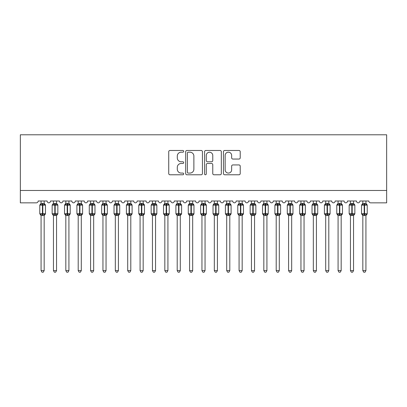 <?xml version="1.0" encoding="UTF-8"?>
<svg xmlns="http://www.w3.org/2000/svg" width="407" height="407" viewBox="0 0 407 407"><rect width="100%" height="100%" fill="white"/><g stroke="black" fill="none" stroke-linecap="round" stroke-linejoin="round"><path stroke-width="0.61" d="M183.699 151.333A0.85 0.85 0 0 0 182.85 150.483L169.943 150.483A1.216 1.216 0 0 0 168.732 151.699L168.732 173.565A1.216 1.216 0 0 0 169.943 174.776L182.85 174.776A0.85 0.85 0 0 0 183.699 173.926A0.85 0.85 0 0 0 182.85 173.077L181.181 173.077A3.887 3.887 0 0 1 177.294 169.19L177.294 167.369A3.887 3.887 0 0 1 181.181 163.482L182.85 163.482A0.85 0.85 0 0 0 183.699 162.632A0.85 0.85 0 0 0 182.85 161.782L181.181 161.782A3.887 3.887 0 0 1 177.294 157.896L177.294 156.074A3.887 3.887 0 0 1 181.181 152.187L182.85 152.187A0.85 0.85 0 0 0 183.699 151.333M239.001 159.051A1.216 1.216 0 0 0 240.216 157.835L240.216 151.699A1.216 1.216 0 0 0 239.001 150.483L224.664 150.483A1.216 1.216 0 0 0 223.453 151.699L223.453 173.565A1.216 1.216 0 0 0 224.664 174.776L239.001 174.776A1.216 1.216 0 0 0 240.216 173.565L240.216 166.153A1.216 1.216 0 0 0 239.001 164.942L232.865 164.942A1.216 1.216 0 0 0 231.649 166.153L231.649 169.831A3.251 3.251 0 0 1 228.403 173.077A3.251 3.251 0 0 1 225.152 169.831L225.152 155.433A3.251 3.251 0 0 1 228.403 152.187A3.251 3.251 0 0 1 231.649 155.433L231.649 157.835A1.216 1.216 0 0 0 232.865 159.051L239.001 159.051M386.65 190.476L386.65 134.788L20.35 134.788L20.35 202.849L36.315 202.849A1.857 1.857 0 0 0 38.172 200.992L47.08 200.992A1.857 1.857 0 0 0 48.815 202.844A1.857 1.857 0 0 0 50.544 200.992L59.453 200.992A1.857 1.857 0 0 0 61.187 202.844A1.857 1.857 0 0 0 62.922 200.992L71.83 200.992A1.857 1.857 0 0 0 73.56 202.844A1.857 1.857 0 0 0 75.295 200.992L84.203 200.992A1.857 1.857 0 0 0 85.938 202.844A1.857 1.857 0 0 0 87.668 200.992L96.581 200.992A1.857 1.857 0 0 0 98.311 202.844A1.857 1.857 0 0 0 100.046 200.992L108.954 200.992A1.857 1.857 0 0 0 110.689 202.844A1.857 1.857 0 0 0 112.418 200.992L121.332 200.992A1.857 1.857 0 0 0 123.062 202.844A1.857 1.857 0 0 0 124.796 200.992L133.705 200.992A1.857 1.857 0 0 0 135.439 202.844A1.857 1.857 0 0 0 137.169 200.992L146.082 200.992A1.857 1.857 0 0 0 147.812 202.844A1.857 1.857 0 0 0 149.547 200.992L158.455 200.992A1.857 1.857 0 0 0 160.185 202.844A1.857 1.857 0 0 0 161.92 200.992L170.828 200.992A1.857 1.857 0 0 0 172.563 202.844A1.857 1.857 0 0 0 174.293 200.992L183.206 200.992A1.857 1.857 0 0 0 184.936 202.844A1.857 1.857 0 0 0 186.671 200.992L195.579 200.992A1.857 1.857 0 0 0 197.314 202.844A1.857 1.857 0 0 0 199.043 200.992L207.957 200.992A1.857 1.857 0 0 0 209.686 202.844A1.857 1.857 0 0 0 211.421 200.992L220.329 200.992A1.857 1.857 0 0 0 222.064 202.844A1.857 1.857 0 0 0 223.794 200.992L232.707 200.992A1.857 1.857 0 0 0 234.437 202.844A1.857 1.857 0 0 0 236.172 200.992L245.08 200.992A1.857 1.857 0 0 0 246.815 202.844A1.857 1.857 0 0 0 248.545 200.992L257.453 200.992A1.857 1.857 0 0 0 259.188 202.844A1.857 1.857 0 0 0 260.918 200.992L269.831 200.992A1.857 1.857 0 0 0 271.561 202.844A1.857 1.857 0 0 0 273.295 200.992L282.204 200.992A1.857 1.857 0 0 0 283.938 202.844A1.857 1.857 0 0 0 285.668 200.992L294.582 200.992A1.857 1.857 0 0 0 296.311 202.844A1.857 1.857 0 0 0 298.046 200.992L306.954 200.992A1.857 1.857 0 0 0 308.689 202.844A1.857 1.857 0 0 0 310.419 200.992L319.332 200.992A1.857 1.857 0 0 0 321.062 202.844A1.857 1.857 0 0 0 322.797 200.992L331.705 200.992A1.857 1.857 0 0 0 333.44 202.844A1.857 1.857 0 0 0 335.17 200.992L344.078 200.992A1.857 1.857 0 0 0 345.813 202.844A1.857 1.857 0 0 0 347.547 200.992L356.456 200.992A1.857 1.857 0 0 0 358.185 202.844A1.857 1.857 0 0 0 359.92 200.992L368.828 200.992A1.857 1.857 0 0 0 370.685 202.849L386.65 202.849L386.65 190.476L20.35 190.476M202.437 151.699A1.216 1.216 0 0 0 201.221 150.483L186.889 150.483A1.216 1.216 0 0 0 185.673 151.699L185.673 173.565A1.216 1.216 0 0 0 186.889 174.776L201.221 174.776A1.216 1.216 0 0 0 202.437 173.565L202.437 151.699M205.779 150.483L220.111 150.483A1.216 1.216 0 0 1 221.327 151.699L221.327 173.565A1.216 1.216 0 0 1 220.111 174.776L213.975 174.776A1.216 1.216 0 0 1 212.764 173.565L212.764 164.698A1.216 1.216 0 0 0 211.548 163.482L207.478 163.482A1.216 1.216 0 0 0 206.263 164.698L206.263 173.926A0.85 0.85 0 0 1 205.413 174.776A0.85 0.85 0 0 1 204.563 173.926L204.563 151.699A1.216 1.216 0 0 1 205.779 150.483M188.227 152.187A0.85 0.85 0 0 0 187.373 153.037L187.373 172.227A0.85 0.85 0 0 0 188.227 173.077L189.988 173.077A3.887 3.887 0 0 0 193.874 169.19L193.874 156.074A3.887 3.887 0 0 0 189.988 152.187L188.227 152.187M212.764 155.494A3.251 3.251 0 0 0 209.513 152.243A3.251 3.251 0 0 0 206.263 155.494L206.263 160.567A1.216 1.216 0 0 0 207.478 161.782L211.548 161.782A1.216 1.216 0 0 0 212.764 160.567L212.764 155.494M41.076 270.604L44.17 270.604L43.244 272.212L42.007 272.212L41.076 270.604L41.076 215.425A1.363 1.297 180 0 0 40.364 214.291L40.629 213.894L42.44 214.326L42.44 213.772L42.811 213.772L42.811 204.553L44.622 204.986L45.065 204.528A0.621 0.621 0 0 1 45.472 205.108L39.779 205.108L39.779 213.772L42.44 213.772L42.44 204.553L40.629 204.986L40.364 204.589A1.363 1.297 0 0 0 41.076 203.449L44.175 203.51L44.17 200.992M44.17 270.604L44.175 215.369L42.44 215.552L42.44 214.326L42.811 214.326L42.811 213.772L45.472 213.772A0.621 0.621 0 0 1 45.065 214.352L44.17 215.629M42.44 215.552L41.076 215.43M41.076 200.992L41.076 203.454M42.811 215.552L42.811 214.326L44.622 213.894L45.065 214.352M40.629 204.986L40.812 204.462M44.622 204.986L44.175 203.51M44.175 215.369L44.622 213.894M41.076 215.369L40.629 213.894M53.454 270.604L56.548 270.604L55.617 272.212L54.38 272.212L53.454 270.604L53.454 215.425A1.363 1.297 180 0 0 52.737 214.291L53.007 213.894L54.813 214.326L54.813 213.772L55.184 213.772L55.184 204.553L56.995 204.986L57.438 204.528A0.621 0.621 0 0 1 57.845 205.108L52.152 205.108L52.152 213.772L54.813 213.772L54.813 204.553L53.007 204.986L52.737 204.589A1.363 1.297 0 0 0 53.454 203.449L56.548 203.51L56.548 200.992M56.548 270.604L56.548 215.369L54.813 215.552L54.813 214.326L55.184 214.326L55.184 213.772L57.845 213.772A0.621 0.621 0 0 1 57.438 214.352L56.548 215.629M54.813 215.552L53.454 215.43M53.454 200.992L53.454 203.454M55.184 215.552L55.184 214.326L56.995 213.894L57.438 214.352M53.007 204.986L53.185 204.462M56.995 204.986L56.548 203.51M56.548 215.369L56.995 213.894M53.454 215.369L53.007 213.894M65.827 270.604L68.92 270.604L67.994 272.212L66.758 272.212L65.827 270.604L65.827 215.425A1.363 1.297 180 0 0 65.115 214.291L65.379 213.894L67.191 214.326L67.191 213.772L67.562 213.772L67.562 204.553L69.373 204.986L69.816 204.528A0.621 0.621 0 0 1 70.223 205.108L64.53 205.108L64.53 213.772L67.191 213.772L67.191 204.553L65.379 204.986L65.115 204.589A1.363 1.297 0 0 0 65.827 203.449L68.92 203.51L68.92 200.992M68.92 270.604L68.92 215.369L67.191 215.552L67.191 214.326L67.562 214.326L67.562 213.772L70.223 213.772A0.621 0.621 0 0 1 69.816 214.352L68.92 215.629M67.191 215.552L65.827 215.43M65.827 200.992L65.827 203.454M67.562 215.552L67.562 214.326L69.373 213.894L69.816 214.352M65.379 204.986L65.563 204.462M69.373 204.986L68.92 203.51M68.92 215.369L69.373 213.894M65.827 215.369L65.379 213.894M78.205 270.604L81.298 270.604L80.367 272.212L79.131 272.212L78.205 270.604L78.205 215.425A1.363 1.297 180 0 0 77.488 214.291L77.752 213.894L79.563 214.326L79.563 213.772L79.935 213.772L79.935 204.553L81.746 204.986L82.189 204.528A0.621 0.621 0 0 1 82.596 205.108L76.903 205.108L76.903 213.772L79.563 213.772L79.563 204.553L77.752 204.986L77.488 204.589A1.363 1.297 0 0 0 78.205 203.449L81.298 203.51L81.298 200.992M81.298 270.604L81.298 215.369L79.563 215.552L79.563 214.326L79.935 214.326L79.935 213.772L82.596 213.772A0.621 0.621 0 0 1 82.189 214.352L81.298 215.629M79.563 215.552L78.205 215.43M78.205 200.992L78.205 203.454M79.935 215.552L79.935 214.326L81.746 213.894L82.189 214.352M77.752 204.986L77.935 204.462M81.746 204.986L81.298 203.51M81.298 215.369L81.746 213.894M78.2 215.369L77.752 213.894M90.578 270.604L93.671 270.604L92.745 272.212L91.509 272.212L90.578 270.604L90.578 215.425A1.363 1.297 180 0 0 89.866 214.291L90.13 213.894L91.941 214.326L91.941 213.772L92.313 213.772L92.313 204.553L94.119 204.986L94.566 204.528A0.621 0.621 0 0 1 94.973 205.108L89.281 205.108L89.281 213.772L91.941 213.772L91.941 204.553L90.13 204.986L89.866 204.589A1.363 1.297 0 0 0 90.578 203.449L93.671 203.51L93.671 200.992M93.671 270.604L93.671 215.369L91.941 215.552L91.941 214.326L92.313 214.326L92.313 213.772L94.973 213.772A0.621 0.621 0 0 1 94.566 214.352L93.671 215.629M91.941 215.552L90.578 215.43M90.578 200.992L90.578 203.454M92.313 215.552L92.313 214.326L94.119 213.894L94.566 214.352M90.13 204.986L90.313 204.462M94.119 204.986L93.671 203.51M93.671 215.369L94.119 213.894M90.578 215.369L90.13 213.894M102.951 270.604L106.049 270.604L105.118 272.212L103.882 272.212L102.951 270.604L102.951 215.425A1.363 1.297 180 0 0 102.238 214.291L102.503 213.894L104.314 214.326L104.314 213.772L104.685 213.772L104.685 204.553L106.497 204.986L106.939 204.528A0.621 0.621 0 0 1 107.346 205.108L101.653 205.108L101.653 213.772L104.314 213.772L104.314 204.553L102.503 204.986L102.238 204.589A1.363 1.297 0 0 0 102.951 203.449L106.049 203.51L106.049 200.992M106.049 270.604L106.049 215.369L104.314 215.552L104.314 214.326L104.685 214.326L104.685 213.772L107.346 213.772A0.621 0.621 0 0 1 106.939 214.352L106.049 215.629M104.314 215.552L102.951 215.43M102.951 200.992L102.951 203.454M104.685 215.552L104.685 214.326L106.497 213.894L106.939 214.352M102.503 204.986L102.686 204.462M106.497 204.986L106.049 203.51M106.049 215.369L106.497 213.894M102.951 215.369L102.503 213.894M115.329 270.604L118.422 270.604L117.491 272.212L116.254 272.212L115.329 270.604L115.329 215.425A1.363 1.297 180 0 0 114.611 214.291L114.881 213.894L116.687 214.326L116.687 213.772L117.058 213.772L117.058 204.553L118.869 204.986L119.317 204.528A0.621 0.621 0 0 1 119.719 205.108L114.031 205.108L114.031 213.772L116.687 213.772L116.687 204.553L114.881 204.986L114.611 204.589A1.363 1.297 0 0 0 115.329 203.449L118.422 203.51L118.422 200.992M118.422 270.604L118.422 215.369L116.687 215.552L116.687 214.326L117.058 214.326L117.058 213.772L119.719 213.772A0.621 0.621 0 0 1 119.317 214.352L118.422 215.629M116.687 215.552L115.329 215.43M115.329 200.992L115.329 203.454M117.058 215.552L117.058 214.326L118.869 213.894L119.317 214.352M114.881 204.986L115.059 204.462M118.869 204.986L118.422 203.51M118.422 215.369L118.869 213.894M115.329 215.369L114.881 213.894M127.701 270.604L130.795 270.604L129.869 272.212L128.632 272.212L127.701 270.604L127.701 215.425A1.363 1.297 180 0 0 126.989 214.291L127.254 213.894L129.065 214.326L129.065 213.772L129.436 213.772L129.436 204.553L131.247 204.986L131.69 204.528A0.621 0.621 0 0 1 132.097 205.108L126.404 205.108L126.404 213.772L129.065 213.772L129.065 204.553L127.254 204.986L126.989 204.589A1.363 1.297 0 0 0 127.701 203.449L130.8 203.51L130.795 200.992M130.795 270.604L130.8 215.369L129.065 215.552L129.065 214.326L129.436 214.326L129.436 213.772L132.097 213.772A0.621 0.621 0 0 1 131.69 214.352L130.795 215.629M129.065 215.552L127.701 215.43M127.701 200.992L127.701 203.454M129.436 215.552L129.436 214.326L131.247 213.894L131.69 214.352M127.254 204.986L127.437 204.462M131.247 204.986L130.8 203.51M130.8 215.369L131.247 213.894M127.701 215.369L127.254 213.894M140.079 270.604L143.172 270.604L142.241 272.212L141.005 272.212L140.079 270.604L140.079 215.425A1.363 1.297 180 0 0 139.362 214.291L139.632 213.894L141.438 214.326L141.438 213.772L141.809 213.772L141.809 204.553L143.62 204.986L144.063 204.528A0.621 0.621 0 0 1 144.47 205.108L138.777 205.108L138.777 213.772L141.438 213.772L141.438 204.553L139.632 204.986L139.362 204.589A1.363 1.297 0 0 0 140.079 203.449L143.172 203.51L143.172 200.992M143.172 270.604L143.172 215.369L141.438 215.552L141.438 214.326L141.809 214.326L141.809 213.772L144.47 213.772A0.621 0.621 0 0 1 144.063 214.352L143.172 215.629M141.438 215.552L140.079 215.43M140.079 200.992L140.079 203.454M141.809 215.552L141.809 214.326L143.62 213.894L144.063 214.352M139.632 204.986L139.81 204.462M143.62 204.986L143.172 203.51M143.172 215.369L143.62 213.894M140.079 215.369L139.632 213.894M152.452 270.604L155.545 270.604L154.619 272.212L153.383 272.212L152.452 270.604L152.452 215.425A1.363 1.297 180 0 0 151.74 214.291L152.004 213.894L153.815 214.326L153.815 213.772L154.187 213.772L154.187 204.553L155.998 204.986L156.441 204.528A0.621 0.621 0 0 1 156.848 205.108L151.155 205.108L151.155 213.772L153.815 213.772L153.815 204.553L152.004 204.986L151.74 204.589A1.363 1.297 0 0 0 152.452 203.449L155.55 203.51L155.545 200.992M155.545 270.604L155.55 215.369L153.815 215.552L153.815 214.326L154.187 214.326L154.187 213.772L156.848 213.772A0.621 0.621 0 0 1 156.441 214.352L155.545 215.629M153.815 215.552L152.452 215.43M152.452 200.992L152.452 203.454M154.187 215.552L154.187 214.326L155.998 213.894L156.441 214.352M152.004 204.986L152.187 204.462M155.998 204.986L155.55 203.51M155.55 215.369L155.998 213.894M152.452 215.369L152.004 213.894M164.83 270.604L167.923 270.604L166.992 272.212L165.756 272.212L164.83 270.604L164.83 215.425A1.363 1.297 180 0 0 164.113 214.291L164.377 213.894L166.188 214.326L166.188 213.772L166.56 213.772L166.56 204.553L168.371 204.986L168.813 204.528A0.621 0.621 0 0 1 169.22 205.108L163.528 205.108L163.528 213.772L166.188 213.772L166.188 204.553L164.377 204.986L164.113 204.589A1.363 1.297 0 0 0 164.83 203.449L167.923 203.51L167.923 200.992M167.923 270.604L167.923 215.369L166.188 215.552L166.188 214.326L166.56 214.326L166.56 213.772L169.22 213.772A0.621 0.621 0 0 1 168.813 214.352L167.923 215.629M166.188 215.552L164.83 215.43M164.83 200.992L164.83 203.454M166.56 215.552L166.56 214.326L168.371 213.894L168.813 214.352M164.377 204.986L164.56 204.462M168.371 204.986L167.923 203.51M167.923 215.369L168.371 213.894M164.825 215.369L164.377 213.894M177.203 270.604L180.296 270.604L179.37 272.212L178.134 272.212L177.203 270.604L177.203 215.425A1.363 1.297 180 0 0 176.49 214.291L176.755 213.894L178.566 214.326L178.566 213.772L178.938 213.772L178.938 204.553L180.744 204.986L181.191 204.528A0.621 0.621 0 0 1 181.598 205.108L175.905 205.108L175.905 213.772L178.566 213.772L178.566 204.553L176.755 204.986L176.49 204.589A1.363 1.297 0 0 0 177.203 203.449L180.296 203.51L180.296 200.992M180.296 270.604L180.296 215.369L178.566 215.552L178.566 214.326L178.938 214.326L178.938 213.772L181.598 213.772A0.621 0.621 0 0 1 181.191 214.352L180.296 215.629M178.566 215.552L177.203 215.43M177.203 200.992L177.203 203.454M178.938 215.552L178.938 214.326L180.744 213.894L181.191 214.352M176.755 204.986L176.938 204.462M180.744 204.986L180.296 203.51M180.296 215.369L180.744 213.894M177.203 215.369L176.755 213.894M189.581 270.604L192.674 270.604L191.743 272.212L190.507 272.212L189.581 270.604L189.581 215.425A1.363 1.297 180 0 0 188.863 214.291L189.128 213.894L190.939 214.326L190.939 213.772L191.31 213.772L191.31 204.553L193.122 204.986L193.564 204.528A0.621 0.621 0 0 1 193.971 205.108L188.278 205.108L188.278 213.772L190.939 213.772L190.939 204.553L189.128 204.986L188.863 204.589A1.363 1.297 0 0 0 189.581 203.449L192.674 203.51L192.674 200.992M192.674 270.604L192.674 215.369L190.939 215.552L190.939 214.326L191.31 214.326L191.31 213.772L193.971 213.772A0.621 0.621 0 0 1 193.564 214.352L192.674 215.629M190.939 215.552L189.581 215.43M189.581 200.992L189.581 203.454M191.31 215.552L191.31 214.326L193.122 213.894L193.564 214.352M189.128 204.986L189.311 204.462M193.122 204.986L192.674 203.51M192.674 215.369L193.122 213.894M189.576 215.369L189.128 213.894M201.953 270.604L205.047 270.604L204.116 272.212L202.884 272.212L201.953 270.604L201.953 215.425A1.363 1.297 180 0 0 201.236 214.291L201.506 213.894L203.317 214.326L203.317 213.772L203.683 213.772L203.683 204.553L205.494 204.986L205.942 204.528A0.621 0.621 0 0 1 206.344 205.108L200.656 205.108L200.656 213.772L203.317 213.772L203.317 204.553L201.506 204.986L201.236 204.589A1.363 1.297 0 0 0 201.953 203.449L205.047 203.51L205.047 200.992M205.047 270.604L205.047 215.369L203.317 215.552L203.317 214.326L203.683 214.326L203.683 213.772L206.344 213.772A0.621 0.621 0 0 1 205.942 214.352L205.047 215.629M203.317 215.552L201.953 215.43M201.953 200.992L201.953 203.454M203.683 215.552L203.683 214.326L205.494 213.894L205.942 214.352M201.506 204.986L201.684 204.462M205.494 204.986L205.047 203.51M205.047 215.369L205.494 213.894M201.953 215.369L201.506 213.894M214.326 270.604L217.419 270.604L216.493 272.212L215.257 272.212L214.326 270.604L214.326 215.425A1.363 1.297 180 0 0 213.614 214.291L213.879 213.894L215.69 214.326L215.69 213.772L216.061 213.772L216.061 204.553L217.872 204.986L218.315 204.528A0.621 0.621 0 0 1 218.722 205.108L213.029 205.108L213.029 213.772L215.69 213.772L215.69 204.553L213.879 204.986L213.614 204.589A1.363 1.297 0 0 0 214.326 203.449L217.424 203.51L217.419 200.992M217.419 270.604L217.424 215.369L215.69 215.552L215.69 214.326L216.061 214.326L216.061 213.772L218.722 213.772A0.621 0.621 0 0 1 218.315 214.352L217.419 215.629M215.69 215.552L214.326 215.43M214.326 200.992L214.326 203.454M216.061 215.552L216.061 214.326L217.872 213.894L218.315 214.352M213.879 204.986L214.062 204.462M217.872 204.986L217.424 203.51M217.424 215.369L217.872 213.894M214.326 215.369L213.879 213.894M226.704 270.604L229.797 270.604L228.866 272.212L227.63 272.212L226.704 270.604L226.704 215.425A1.363 1.297 180 0 0 225.987 214.291L226.256 213.894L228.062 214.326L228.062 213.772L228.434 213.772L228.434 204.553L230.245 204.986L230.693 204.528A0.621 0.621 0 0 1 231.095 205.108L225.402 205.108L225.402 213.772L228.062 213.772L228.062 204.553L226.256 204.986L225.987 204.589A1.363 1.297 0 0 0 226.704 203.449L229.797 203.51L229.797 200.992M229.797 270.604L229.797 215.369L228.062 215.552L228.062 214.326L228.434 214.326L228.434 213.772L231.095 213.772A0.621 0.621 0 0 1 230.693 214.352L229.797 215.629M228.062 215.552L226.704 215.43M226.704 200.992L226.704 203.454M228.434 215.552L228.434 214.326L230.245 213.894L230.693 214.352M226.256 204.986L226.434 204.462M230.245 204.986L229.797 203.51M229.797 215.369L230.245 213.894M226.704 215.369L226.256 213.894M239.077 270.604L242.17 270.604L241.244 272.212L240.008 272.212L239.077 270.604L239.077 215.425A1.363 1.297 180 0 0 238.365 214.291L238.629 213.894L240.44 214.326L240.44 213.772L240.812 213.772L240.812 204.553L242.623 204.986L243.065 204.528A0.621 0.621 0 0 1 243.472 205.108L237.78 205.108L237.78 213.772L240.44 213.772L240.44 204.553L238.629 204.986L238.365 204.589A1.363 1.297 0 0 0 239.077 203.449L242.175 203.51L242.17 200.992M242.17 270.604L242.175 215.369L240.44 215.552L240.44 214.326L240.812 214.326L240.812 213.772L243.472 213.772A0.621 0.621 0 0 1 243.065 214.352L242.17 215.629M240.44 215.552L239.077 215.43M239.077 200.992L239.077 203.454M240.812 215.552L240.812 214.326L242.623 213.894L243.065 214.352M238.629 204.986L238.812 204.462M242.623 204.986L242.175 203.51M242.175 215.369L242.623 213.894M239.077 215.369L238.629 213.894M251.455 270.604L254.548 270.604L253.617 272.212L252.381 272.212L251.455 270.604L251.455 215.425A1.363 1.297 180 0 0 250.737 214.291L251.002 213.894L252.813 214.326L252.813 213.772L253.185 213.772L253.185 204.553L254.996 204.986L255.438 204.528A0.621 0.621 0 0 1 255.845 205.108L250.152 205.108L250.152 213.772L252.813 213.772L252.813 204.553L251.002 204.986L250.737 204.589A1.363 1.297 0 0 0 251.455 203.449L254.548 203.51L254.548 200.992M254.548 270.604L254.548 215.369L252.813 215.552L252.813 214.326L253.185 214.326L253.185 213.772L255.845 213.772A0.621 0.621 0 0 1 255.438 214.352L254.548 215.629M252.813 215.552L251.455 215.43M251.455 200.992L251.455 203.454M253.185 215.552L253.185 214.326L254.996 213.894L255.438 214.352M251.002 204.986L251.185 204.462M254.996 204.986L254.548 203.51M254.548 215.369L254.996 213.894M251.45 215.369L251.002 213.894M263.828 270.604L266.921 270.604L265.995 272.212L264.759 272.212L263.828 270.604L263.828 215.425A1.363 1.297 180 0 0 263.115 214.291L263.38 213.894L265.191 214.326L265.191 213.772L265.562 213.772L265.562 204.553L267.368 204.986L267.816 204.528A0.621 0.621 0 0 1 268.223 205.108L262.53 205.108L262.53 213.772L265.191 213.772L265.191 204.553L263.38 204.986L263.115 204.589A1.363 1.297 0 0 0 263.828 203.449L266.921 203.51L266.921 200.992M266.921 270.604L266.921 215.369L265.191 215.552L265.191 214.326L265.562 214.326L265.562 213.772L268.223 213.772A0.621 0.621 0 0 1 267.816 214.352L266.921 215.629M265.191 215.552L263.828 215.43M263.828 200.992L263.828 203.454M265.562 215.552L265.562 214.326L267.368 213.894L267.816 214.352M263.38 204.986L263.563 204.462M267.368 204.986L266.921 203.51M266.921 215.369L267.368 213.894M263.828 215.369L263.38 213.894M276.205 270.604L279.299 270.604L278.368 272.212L277.131 272.212L276.205 270.604L276.205 215.425A1.363 1.297 180 0 0 275.488 214.291L275.753 213.894L277.564 214.326L277.564 213.772L277.935 213.772L277.935 204.553L279.746 204.986L280.189 204.528A0.621 0.621 0 0 1 280.596 205.108L274.903 205.108L274.903 213.772L277.564 213.772L277.564 204.553L275.753 204.986L275.488 204.589A1.363 1.297 0 0 0 276.205 203.449L279.299 203.51L279.299 200.992M279.299 270.604L279.299 215.369L277.564 215.552L277.564 214.326L277.935 214.326L277.935 213.772L280.596 213.772A0.621 0.621 0 0 1 280.189 214.352L279.299 215.629M277.564 215.552L276.205 215.43M276.205 200.992L276.205 203.454M277.935 215.552L277.935 214.326L279.746 213.894L280.189 214.352M275.753 204.986L275.936 204.462M279.746 204.986L279.299 203.51M279.299 215.369L279.746 213.894M276.2 215.369L275.753 213.894M288.578 270.604L291.671 270.604L290.746 272.212L289.509 272.212L288.578 270.604L288.578 215.425A1.363 1.297 180 0 0 287.861 214.291L288.131 213.894L289.942 214.326L289.942 213.772L290.313 213.772L290.313 204.553L292.119 204.986L292.567 204.528A0.621 0.621 0 0 1 292.969 205.108L287.281 205.108L287.281 213.772L289.942 213.772L289.942 204.553L288.131 204.986L287.861 204.589A1.363 1.297 0 0 0 288.578 203.449L291.671 203.51L291.671 200.992M291.671 270.604L291.671 215.369L289.942 215.552L289.942 214.326L290.313 214.326L290.313 213.772L292.969 213.772A0.621 0.621 0 0 1 292.567 214.352L291.671 215.629M289.942 215.552L288.578 215.43M288.578 200.992L288.578 203.454M290.313 215.552L290.313 214.326L292.119 213.894L292.567 214.352M288.131 204.986L288.309 204.462M292.119 204.986L291.671 203.51M291.671 215.369L292.119 213.894M288.578 215.369L288.131 213.894M300.951 270.604L304.049 270.604L303.118 272.212L301.882 272.212L300.951 270.604L300.951 215.425A1.363 1.297 180 0 0 300.239 214.291L300.503 213.894L302.315 214.326L302.315 213.772L302.686 213.772L302.686 204.553L304.497 204.986L304.94 204.528A0.621 0.621 0 0 1 305.347 205.108L299.654 205.108L299.654 213.772L302.315 213.772L302.315 204.553L300.503 204.986L300.239 204.589A1.363 1.297 0 0 0 300.951 203.449L304.049 203.51L304.049 200.992M304.049 270.604L304.049 215.369L302.315 215.552L302.315 214.326L302.686 214.326L302.686 213.772L305.347 213.772A0.621 0.621 0 0 1 304.94 214.352L304.049 215.629M302.315 215.552L300.951 215.43M300.951 200.992L300.951 203.454M302.686 215.552L302.686 214.326L304.497 213.894L304.94 214.352M300.503 204.986L300.687 204.462M304.497 204.986L304.049 203.51M304.049 215.369L304.497 213.894M300.951 215.369L300.503 213.894M313.329 270.604L316.422 270.604L315.491 272.212L314.255 272.212L313.329 270.604L313.329 215.425A1.363 1.297 180 0 0 312.612 214.291L312.881 213.894L314.687 214.326L314.687 213.772L315.059 213.772L315.059 204.553L316.87 204.986L317.318 204.528A0.621 0.621 0 0 1 317.719 205.108L312.027 205.108L312.027 213.772L314.687 213.772L314.687 204.553L312.881 204.986L312.612 204.589A1.363 1.297 0 0 0 313.329 203.449L316.422 203.51L316.422 200.992M316.422 270.604L316.422 215.369L314.687 215.552L314.687 214.326L315.059 214.326L315.059 213.772L317.719 213.772A0.621 0.621 0 0 1 317.318 214.352L316.422 215.629M314.687 215.552L313.329 215.43M313.329 200.992L313.329 203.454M315.059 215.552L315.059 214.326L316.87 213.894L317.318 214.352M312.881 204.986L313.059 204.462M316.87 204.986L316.422 203.51M316.422 215.369L316.87 213.894M313.329 215.369L312.881 213.894M325.702 270.604L328.795 270.604L327.869 272.212L326.633 272.212L325.702 270.604L325.702 215.425A1.363 1.297 180 0 0 324.99 214.291L325.254 213.894L327.065 214.326L327.065 213.772L327.437 213.772L327.437 204.553L329.248 204.986L329.69 204.528A0.621 0.621 0 0 1 330.097 205.108L324.404 205.108L324.404 213.772L327.065 213.772L327.065 204.553L325.254 204.986L324.99 204.589A1.363 1.297 0 0 0 325.702 203.449L328.8 203.51L328.795 200.992M328.795 270.604L328.8 215.369L327.065 215.552L327.065 214.326L327.437 214.326L327.437 213.772L330.097 213.772A0.621 0.621 0 0 1 329.69 214.352L328.795 215.629M327.065 215.552L325.702 215.43M325.702 200.992L325.702 203.454M327.437 215.552L327.437 214.326L329.248 213.894L329.69 214.352M325.254 204.986L325.437 204.462M329.248 204.986L328.8 203.51M328.8 215.369L329.248 213.894M325.702 215.369L325.254 213.894M338.08 270.604L341.173 270.604L340.242 272.212L339.006 272.212L338.08 270.604L338.08 215.425A1.363 1.297 180 0 0 337.362 214.291L337.627 213.894L339.438 214.326L339.438 213.772L339.809 213.772L339.809 204.553L341.621 204.986L342.063 204.528A0.621 0.621 0 0 1 342.47 205.108L336.777 205.108L336.777 213.772L339.438 213.772L339.438 204.553L337.627 204.986L337.362 204.589A1.363 1.297 0 0 0 338.08 203.449L341.173 203.51L341.173 200.992M341.173 270.604L341.173 215.369L339.438 215.552L339.438 214.326L339.809 214.326L339.809 213.772L342.47 213.772A0.621 0.621 0 0 1 342.063 214.352L341.173 215.629M339.438 215.552L338.08 215.43M338.08 200.992L338.08 203.454M339.809 215.552L339.809 214.326L341.621 213.894L342.063 214.352M337.627 204.986L337.81 204.462M341.621 204.986L341.173 203.51M341.173 215.369L341.621 213.894M338.08 215.369L337.627 213.894M350.452 270.604L353.546 270.604L352.62 272.212L351.383 272.212L350.452 270.604L350.452 215.425A1.363 1.297 180 0 0 349.74 214.291L350.005 213.894L351.816 214.326L351.816 213.772L352.187 213.772L352.187 204.553L353.993 204.986L354.441 204.528A0.621 0.621 0 0 1 354.848 205.108L349.155 205.108L349.155 213.772L351.816 213.772L351.816 204.553L350.005 204.986L349.74 204.589A1.363 1.297 0 0 0 350.452 203.449L353.546 203.51L353.546 200.992M353.546 270.604L353.546 215.369L351.816 215.552L351.816 214.326L352.187 214.326L352.187 213.772L354.848 213.772A0.621 0.621 0 0 1 354.441 214.352L353.546 215.629M351.816 215.552L350.452 215.43M350.452 200.992L350.452 203.454M352.187 215.552L352.187 214.326L353.993 213.894L354.441 214.352M350.005 204.986L350.188 204.462M353.993 204.986L353.546 203.51M353.546 215.369L353.993 213.894M350.452 215.369L350.005 213.894M362.83 270.604L365.924 270.604L364.993 272.212L363.756 272.212L362.83 270.604L362.83 215.425A1.363 1.297 180 0 0 362.113 214.291L362.378 213.894L364.189 214.326L364.189 213.772L364.56 213.772L364.56 204.553L366.371 204.986L366.814 204.528A0.621 0.621 0 0 1 367.221 205.108L361.528 205.108L361.528 213.772L364.189 213.772L364.189 204.553L362.378 204.986L362.113 204.589A1.363 1.297 0 0 0 362.83 203.449L365.924 203.51L365.924 200.992M365.924 270.604L365.924 215.369L364.189 215.552L364.189 214.326L364.56 214.326L364.56 213.772L367.221 213.772A0.621 0.621 0 0 1 366.814 214.352L365.924 215.629M364.189 215.552L362.83 215.43M362.83 200.992L362.83 203.454M364.56 215.552L364.56 214.326L366.371 213.894L366.814 214.352M362.378 204.986L362.561 204.462M366.371 204.986L365.924 203.51M365.924 215.369L366.371 213.894M362.825 215.369L362.378 213.894M42.811 203.327L42.811 204.553L42.44 204.553L42.44 203.327M44.887 204.589A1.363 1.297 0 0 1 44.17 203.449M44.17 215.43A1.363 1.297 180 0 1 44.887 214.291M55.184 203.327L55.184 204.553L54.813 204.553L54.813 203.327M57.26 204.589A1.363 1.297 0 0 1 56.548 203.449M56.548 215.43A1.363 1.297 180 0 1 57.26 214.291M67.562 203.327L67.562 204.553L67.191 204.553L67.191 203.327M69.638 204.589A1.363 1.297 0 0 1 68.92 203.449M68.92 215.43A1.363 1.297 180 0 1 69.638 214.291M79.935 203.327L79.935 204.553L79.563 204.553L79.563 203.327M82.01 204.589A1.363 1.297 0 0 1 81.298 203.449M81.298 215.43A1.363 1.297 180 0 1 82.01 214.291M92.313 203.327L92.313 204.553L91.941 204.553L91.941 203.327M94.388 204.589A1.363 1.297 0 0 1 93.671 203.449M93.671 215.43A1.363 1.297 180 0 1 94.388 214.291M104.685 203.327L104.685 204.553L104.314 204.553L104.314 203.327M106.761 204.589A1.363 1.297 0 0 1 106.049 203.449M106.049 215.43A1.363 1.297 180 0 1 106.761 214.291M117.058 203.327L117.058 204.553L116.687 204.553L116.687 203.327M119.139 204.589A1.363 1.297 0 0 1 118.422 203.449M118.422 215.43A1.363 1.297 180 0 1 119.139 214.291M129.436 203.327L129.436 204.553L129.065 204.553L129.065 203.327M131.512 204.589A1.363 1.297 0 0 1 130.795 203.449M130.795 215.43A1.363 1.297 180 0 1 131.512 214.291M141.809 203.327L141.809 204.553L141.438 204.553L141.438 203.327M143.885 204.589A1.363 1.297 0 0 1 143.172 203.449M143.172 215.43A1.363 1.297 180 0 1 143.885 214.291M154.187 203.327L154.187 204.553L153.815 204.553L153.815 203.327M156.263 204.589A1.363 1.297 0 0 1 155.545 203.449M155.545 215.43A1.363 1.297 180 0 1 156.263 214.291M166.56 203.327L166.56 204.553L166.188 204.553L166.188 203.327M168.635 204.589A1.363 1.297 0 0 1 167.923 203.449M167.923 215.43A1.363 1.297 180 0 1 168.635 214.291M178.938 203.327L178.938 204.553L178.566 204.553L178.566 203.327M181.013 204.589A1.363 1.297 0 0 1 180.296 203.449M180.296 215.43A1.363 1.297 180 0 1 181.013 214.291M191.31 203.327L191.31 204.553L190.939 204.553L190.939 203.327M193.386 204.589A1.363 1.297 0 0 1 192.674 203.449M192.674 215.43A1.363 1.297 180 0 1 193.386 214.291M203.683 203.327L203.683 204.553L203.317 204.553L203.317 203.327M205.764 204.589A1.363 1.297 0 0 1 205.047 203.449M205.047 215.43A1.363 1.297 180 0 1 205.764 214.291M216.061 203.327L216.061 204.553L215.69 204.553L215.69 203.327M218.137 204.589A1.363 1.297 0 0 1 217.419 203.449M217.419 215.43A1.363 1.297 180 0 1 218.137 214.291M228.434 203.327L228.434 204.553L228.062 204.553L228.062 203.327M230.51 204.589A1.363 1.297 0 0 1 229.797 203.449M229.797 215.43A1.363 1.297 180 0 1 230.51 214.291M240.812 203.327L240.812 204.553L240.44 204.553L240.44 203.327M242.887 204.589A1.363 1.297 0 0 1 242.17 203.449M242.17 215.43A1.363 1.297 180 0 1 242.887 214.291M253.185 203.327L253.185 204.553L252.813 204.553L252.813 203.327M255.26 204.589A1.363 1.297 0 0 1 254.548 203.449M254.548 215.43A1.363 1.297 180 0 1 255.26 214.291M265.562 203.327L265.562 204.553L265.191 204.553L265.191 203.327M267.638 204.589A1.363 1.297 0 0 1 266.921 203.449M266.921 215.43A1.363 1.297 180 0 1 267.638 214.291M277.935 203.327L277.935 204.553L277.564 204.553L277.564 203.327M280.011 204.589A1.363 1.297 0 0 1 279.299 203.449M279.299 215.43A1.363 1.297 180 0 1 280.011 214.291M290.313 203.327L290.313 204.553L289.942 204.553L289.942 203.327M292.389 204.589A1.363 1.297 0 0 1 291.671 203.449M291.671 215.43A1.363 1.297 180 0 1 292.389 214.291M302.686 203.327L302.686 204.553L302.315 204.553L302.315 203.327M304.762 204.589A1.363 1.297 0 0 1 304.049 203.449M304.049 215.43A1.363 1.297 180 0 1 304.762 214.291M315.059 203.327L315.059 204.553L314.687 204.553L314.687 203.327M317.134 204.589A1.363 1.297 0 0 1 316.422 203.449M316.422 215.43A1.363 1.297 180 0 1 317.134 214.291M327.437 203.327L327.437 204.553L327.065 204.553L327.065 203.327M329.512 204.589A1.363 1.297 0 0 1 328.795 203.449M328.795 215.43A1.363 1.297 180 0 1 329.512 214.291M339.809 203.327L339.809 204.553L339.438 204.553L339.438 203.327M341.885 204.589A1.363 1.297 0 0 1 341.173 203.449M341.173 215.43A1.363 1.297 180 0 1 341.885 214.291M352.187 203.327L352.187 204.553L351.816 204.553L351.816 203.327M354.263 204.589A1.363 1.297 0 0 1 353.546 203.449M353.546 215.43A1.363 1.297 180 0 1 354.263 214.291M364.56 203.327L364.56 204.553L364.189 204.553L364.189 203.327M366.636 204.589A1.363 1.297 0 0 1 365.924 203.449M365.924 215.43A1.363 1.297 180 0 1 366.636 214.291M45.472 213.772L45.472 205.108M41.076 215.629L39.779 213.772M41.076 203.251L39.779 205.108M45.065 204.528L44.17 203.251M57.845 213.772L57.845 205.108M53.454 215.629L52.152 213.772M53.454 203.251L52.152 205.108M57.438 204.528L56.548 203.251M70.223 213.772L70.223 205.108M65.827 215.629L64.53 213.772M65.827 203.251L64.53 205.108M69.816 204.528L68.92 203.251M82.596 213.772L82.596 205.108M78.205 215.629L76.903 213.772M78.205 203.251L76.903 205.108M82.189 204.528L81.298 203.251M94.973 213.772L94.973 205.108M90.578 215.629L89.281 213.772M90.578 203.251L89.281 205.108M94.566 204.528L93.671 203.251M107.346 213.772L107.346 205.108M102.951 215.629L101.653 213.772M102.951 203.251L101.653 205.108M106.939 204.528L106.049 203.251M119.719 213.772L119.719 205.108M115.329 215.629L114.031 213.772M115.329 203.251L114.031 205.108M119.317 204.528L118.422 203.251M132.097 213.772L132.097 205.108M127.701 215.629L126.404 213.772M127.701 203.251L126.404 205.108M131.69 204.528L130.795 203.251M144.47 213.772L144.47 205.108M140.079 215.629L138.777 213.772M140.079 203.251L138.777 205.108M144.063 204.528L143.172 203.251M156.848 213.772L156.848 205.108M152.452 215.629L151.155 213.772M152.452 203.251L151.155 205.108M156.441 204.528L155.545 203.251M169.22 213.772L169.22 205.108M164.83 215.629L163.528 213.772M164.83 203.251L163.528 205.108M168.813 204.528L167.923 203.251M181.598 213.772L181.598 205.108M177.203 215.629L175.905 213.772M177.203 203.251L175.905 205.108M181.191 204.528L180.296 203.251M193.971 213.772L193.971 205.108M189.581 215.629L188.278 213.772M189.581 203.251L188.278 205.108M193.564 204.528L192.674 203.251M206.344 213.772L206.344 205.108M201.953 215.629L200.656 213.772M201.953 203.251L200.656 205.108M205.942 204.528L205.047 203.251M218.722 213.772L218.722 205.108M214.326 215.629L213.029 213.772M214.326 203.251L213.029 205.108M218.315 204.528L217.419 203.251M231.095 213.772L231.095 205.108M226.704 215.629L225.402 213.772M226.704 203.251L225.402 205.108M230.693 204.528L229.797 203.251M243.472 213.772L243.472 205.108M239.077 215.629L237.78 213.772M239.077 203.251L237.78 205.108M243.065 204.528L242.17 203.251M255.845 213.772L255.845 205.108M251.455 215.629L250.152 213.772M251.455 203.251L250.152 205.108M255.438 204.528L254.548 203.251M268.223 213.772L268.223 205.108M263.828 215.629L262.53 213.772M263.828 203.251L262.53 205.108M267.816 204.528L266.921 203.251M280.596 213.772L280.596 205.108M276.205 215.629L274.903 213.772M276.205 203.251L274.903 205.108M280.189 204.528L279.299 203.251M292.969 213.772L292.969 205.108M288.578 215.629L287.281 213.772M288.578 203.251L287.281 205.108M292.567 204.528L291.671 203.251M305.347 213.772L305.347 205.108M300.951 215.629L299.654 213.772M300.951 203.251L299.654 205.108M304.94 204.528L304.049 203.251M317.719 213.772L317.719 205.108M313.329 215.629L312.027 213.772M313.329 203.251L312.027 205.108M317.318 204.528L316.422 203.251M330.097 213.772L330.097 205.108M325.702 215.629L324.404 213.772M325.702 203.251L324.404 205.108M329.69 204.528L328.795 203.251M342.47 213.772L342.47 205.108M338.08 215.629L336.777 213.772M338.08 203.251L336.777 205.108M342.063 204.528L341.173 203.251M354.848 213.772L354.848 205.108M350.452 215.629L349.155 213.772M350.452 203.251L349.155 205.108M354.441 204.528L353.546 203.251M367.221 213.772L367.221 205.108M362.83 215.629L361.528 213.772M362.83 203.251L361.528 205.108M366.814 204.528L365.924 203.251"/></g></svg>
